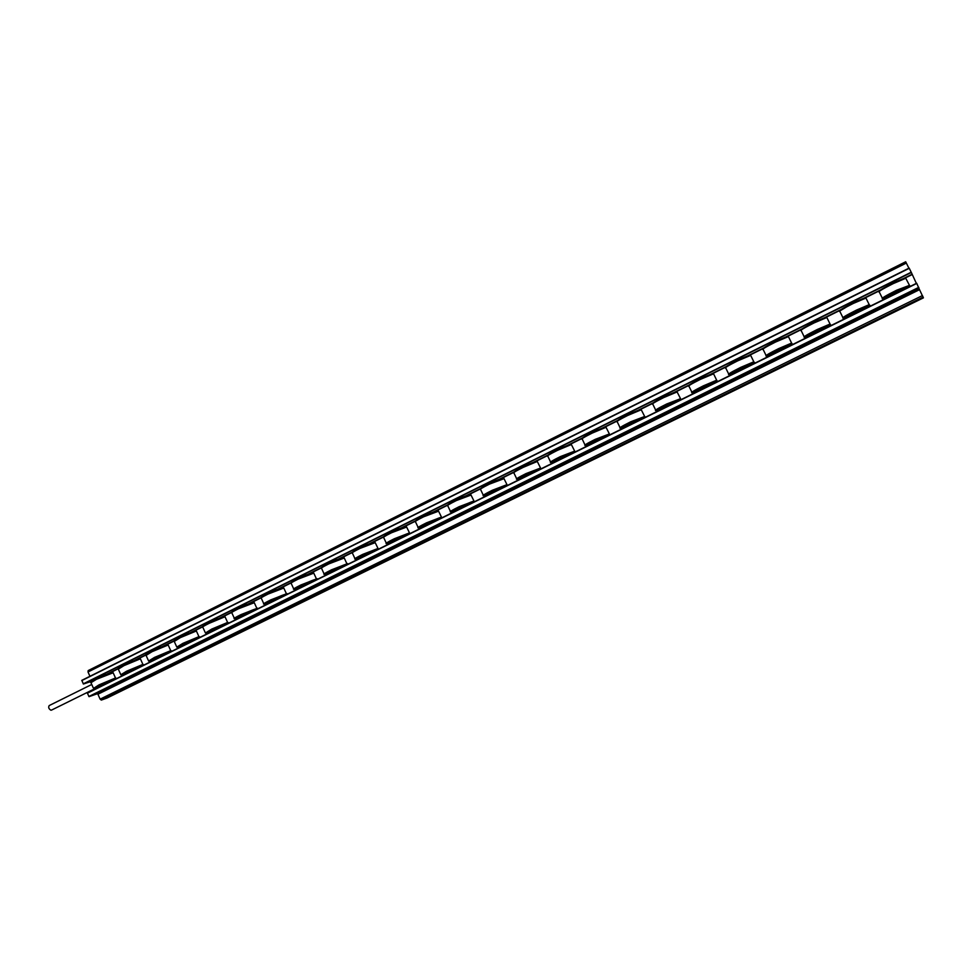<?xml version="1.0" encoding="UTF-8"?>
<svg xmlns="http://www.w3.org/2000/svg" width="972" height="972" viewBox="0 0 972 972"><rect width="100%" height="100%" fill="white"/><g stroke="black" fill="none" stroke-linecap="round" stroke-linejoin="round"><path stroke-width="1.46" d="M887.059 286.193L891.324 282.828L896.342 280.932M97.577 678.298L98.974 676.621L105.243 674.155M91.745 684.482L49.208 705.563C48.175 707.361 48.746 708.904 50.909 710.216L51.698 709.961M909.148 268.078L81.794 680.351L909.148 268.078L911.347 272.488L83.434 684.021L92.048 681.141M81.794 680.351L83.434 684.021M136.505 674.203L130.357 676.816L136.505 674.203M109.143 687.678L102.935 690.314L109.143 687.678M164.268 660.523L158.169 663.111L164.268 660.523M192.444 646.647L186.405 649.211L192.444 646.647M221.045 632.553L215.055 635.093L221.045 632.553M250.071 618.253L244.154 620.768L250.071 618.253M279.547 603.721L273.679 606.224L279.547 603.721M309.473 588.983L303.665 591.45L309.473 588.983M339.872 574.015L334.113 576.457L339.872 574.015M370.733 558.803L365.035 561.233L370.733 558.803M402.08 543.36L396.442 545.766L402.08 543.36M433.925 527.675L428.348 530.056L433.925 527.675M466.281 511.734L460.764 514.091L466.281 511.734M499.158 495.538L493.691 497.871L499.158 495.538M532.571 479.075L527.152 481.395L532.571 479.075M566.518 462.344L561.172 464.64L566.518 462.344M601.036 445.346L595.739 447.618L601.036 445.346M636.125 428.057L630.877 430.304L636.125 428.057M671.798 410.476L666.61 412.711L671.798 410.476M708.078 392.603L702.95 394.814L711.723 390.367L708.078 392.603M744.977 374.427L739.899 376.626L748.792 372.094L744.977 374.427M782.509 355.934L777.479 358.109L786.506 353.492L782.509 355.934M820.696 337.126L815.715 339.289L824.876 334.575L820.696 337.126M859.552 317.978L854.619 320.128L863.926 315.329L859.552 317.978M899.088 298.501L894.204 300.627L903.668 295.731L899.088 298.501M110.237 686.815L103.409 689.889M847.56 305.803L851.63 302.559L856.684 300.64M808.753 325.073L812.628 321.939L817.731 320.007M770.602 344.015L774.295 340.99L779.447 339.046M733.155 362.726L732.852 362.119L736.618 359.713L741.83 357.745M696.28 381.036L695.988 380.417L699.585 378.12L704.846 376.128M660.037 399.03L659.745 398.423L663.183 396.212L668.493 394.207M624.389 416.733L624.097 416.125L627.39 414.011L632.736 411.97M589.324 434.144L589.032 433.536L592.179 431.507L597.586 429.454M554.83 451.263L554.538 450.656L557.551 448.712L563.019 446.634M520.895 468.115L520.603 467.508L523.495 465.637L529.011 463.535M487.507 484.7L487.215 484.092L489.973 482.294L495.55 480.168M454.641 501.017L454.361 500.41L457.01 498.685L462.636 496.534M422.31 517.08L422.018 516.46L424.557 514.808L430.244 512.633M390.44 532.802L392.615 530.676L398.362 528.476M359.093 548.378L361.183 546.3L366.979 544.077M328.244 563.699L330.237 561.682L336.081 559.435M297.869 578.79L299.765 576.833L305.67 574.549M267.944 593.649L269.766 591.741L275.72 589.433M238.48 608.29L240.218 606.419L246.232 604.086M209.454 622.712L211.118 620.889L217.181 618.52M180.865 636.915L182.457 635.129L188.568 632.748M152.689 650.912L154.208 649.174L160.38 646.757M124.938 664.702L126.384 663.001L132.605 660.559M916.353 283.374L911.347 272.488M137.672 673.292L130.807 676.378M165.507 659.563L158.618 662.685M193.756 645.639L186.843 648.774M222.442 631.496L215.492 634.655M251.554 617.147L244.567 620.33M281.115 602.567L274.092 605.787M311.137 587.768L304.066 591.012M341.622 572.739L334.514 576.019M372.58 557.478L365.423 560.783M404.036 541.975L396.831 545.316M435.991 526.217L428.725 529.606M468.455 510.215L461.141 513.641M501.443 493.946L494.068 497.409M534.977 477.41L527.529 480.933M569.057 460.607L561.537 464.179M603.709 443.524L596.103 447.144M638.932 426.161L631.253 429.831M674.762 408.495L666.986 412.225M711.188 390.537L703.327 394.328M748.258 372.264L740.275 376.128M785.959 353.674L777.867 357.611M824.317 334.757L816.103 338.766M863.355 315.511L855.02 319.606M903.097 295.925L894.617 300.105M906.341 263.06L88.015 671.98L88.185 670.583L905.685 261.772L908.905 268.211M916.669 283.216L919.184 288.891L97.322 693.753L89.059 696.657L87.383 693.206L916.669 283.216L87.419 692.975M919.548 289.656L97.917 694.227L100.116 699.147L101.319 700.083L107.054 698.018L923.4 297.869L919.172 288.903M100.116 699.147L922.477 295.549M88.015 671.98L89.934 676.293M97.965 694.202L97.965 693.437M923.206 297.055L101.319 700.083M100.942 685.843L94.843 688.067L99.849 685.066L114.089 679.076L108.876 682.283M100.809 685.527L108.73 681.967M114.344 679.015L112.12 680.388M97.637 686.925L94.843 687.775M109.982 681.044L109.168 681.518M156.14 658.591L150.016 660.826L155.362 657.607L169.298 651.738L164.086 655.007M155.994 658.263L163.94 654.678M169.602 651.677L167.293 653.123M152.883 659.648L149.98 660.535M165.216 653.731L164.39 654.217M212.99 630.524L206.829 632.772L212.552 629.321L226.184 623.574C227.764 623.283 226.039 624.389 220.972 626.891M212.844 630.184L214.435 628.787L220.826 626.563M226.525 623.502L224.131 625.02M209.794 631.557L206.769 632.48M271.577 601.595L265.356 603.867L271.492 600.161L284.82 594.548C286.485 594.232 284.747 595.362 279.596 597.926M271.419 601.255L273.217 599.712L279.45 597.586M285.209 594.463L282.718 596.055M268.418 602.616L265.271 603.576M331.962 571.779L325.693 574.088L332.278 570.102L345.291 564.598C347.028 564.27 345.291 565.412 340.054 568.049M331.804 571.427L333.833 569.738L339.896 567.697M345.716 564.513L343.128 566.19M328.84 572.787L325.584 573.784M394.243 541.027L387.901 543.372L394.997 539.083L407.693 533.701C409.504 533.349 407.742 534.527 402.42 537.237M394.073 540.663L396.369 538.816L402.25 536.86M408.155 533.604L405.47 535.365M391.157 542.036L387.767 543.069M403.076 535.657L403.732 535.487M458.517 509.292L452.089 511.685L459.744 507.056L472.113 501.807C473.996 501.43 472.222 502.633 466.791 505.416M458.334 508.915L460.91 506.898L468.006 503.946L466.621 505.039M472.623 501.698L469.816 503.545M455.443 510.3L451.931 511.381M467.398 503.824L468.103 503.63M524.868 476.535L518.331 478.989C517.286 478.917 520.044 477.24 526.605 473.984L538.658 468.856C540.614 468.455 538.816 469.695 533.276 472.562M524.686 476.146L527.565 473.935L534.491 471.043L533.081 472.173M539.193 468.735L536.277 470.679M521.782 477.544L518.149 478.674M533.835 470.934L534.527 471.043M593.394 442.697L586.736 445.225C585.666 445.115 588.655 443.317 595.69 439.818L607.439 434.8C609.444 434.387 607.622 435.65 601.96 438.615M593.199 442.296L596.443 439.879L603.199 437.06L601.765 438.214M607.998 434.678L604.973 436.707M590.296 443.718L586.541 444.897M602.494 436.95L603.248 437.048M591.304 442.722L591.717 442.102M664.216 407.718L657.412 410.33C656.331 410.196 659.563 408.252 667.132 404.486L678.578 399.589C680.631 399.152 678.76 400.464 672.964 403.514M664.022 407.317L667.63 404.68L674.228 401.91L672.77 403.101M679.149 399.456L676.002 401.582M661.069 408.775L657.206 410.002M673.487 401.825L674.289 401.898M662.078 407.754L662.527 407.098M737.444 371.559L730.47 374.269C729.389 374.099 732.9 371.984 741.029 367.938L752.182 363.139C754.284 362.69 752.364 364.038 746.423 367.209M737.238 371.146L741.272 368.254L747.711 365.557L746.217 366.784M752.765 363.006L749.497 365.229M734.237 372.653L730.251 373.941M746.921 365.472L747.772 365.545M735.245 371.608L735.731 370.915M813.199 334.149L806.019 336.968C804.962 336.749 808.789 334.453 817.513 330.103L828.387 325.413C830.525 324.952 828.545 326.349 822.446 329.617M812.993 333.724L817.488 330.577L823.77 327.916L822.239 329.192M828.97 325.28L825.58 327.588M809.907 335.279L805.8 336.628M822.944 327.856L823.843 327.916M810.94 334.21L811.462 333.493M891.616 295.415L884.216 298.368C883.196 298.088 887.375 295.61 896.731 290.92L907.338 286.339C909.513 285.853 907.459 287.299 901.178 290.689M891.409 294.978L896.415 291.539L902.551 288.939L900.959 290.264M907.921 286.193L904.397 288.599M888.214 296.618L883.998 298.015M901.7 288.891L902.551 288.939M890.631 295.038L889.465 295.464M889.295 295.5L889.842 294.759M852.067 314.952L844.777 317.832C843.745 317.589 847.742 315.207 856.769 310.688L867.51 306.046C869.673 305.573 867.656 306.994 861.459 310.323M851.849 314.515L856.599 311.234L862.808 308.61L861.253 309.898M868.093 305.913L864.643 308.27M848.726 316.119L844.559 317.492M861.97 308.537L862.881 308.598M849.771 315.025L850.306 314.284M774.988 353.018L767.929 355.776C766.847 355.582 770.517 353.383 778.937 349.179L789.944 344.44C792.071 343.979 790.127 345.364 784.1 348.571M774.793 352.593L779.046 349.58L785.412 346.895L783.894 348.146M790.54 344.307L787.199 346.579M771.744 354.124L767.71 355.436M784.598 346.834L785.473 346.895M772.776 353.067L773.275 352.362M700.52 389.796L693.631 392.445C692.55 392.299 695.928 390.27 703.764 386.37L715.064 381.522C717.142 381.073 715.246 382.409 709.378 385.52M700.314 389.383L704.141 386.625L710.654 383.891L709.183 385.094M715.647 381.389L712.427 383.563M697.349 390.865L693.425 392.117M709.888 383.806L710.714 383.879M698.358 389.833L698.819 389.165M628.507 425.359L621.776 427.923C620.707 427.802 623.817 425.93 631.107 422.298L642.711 417.34C644.74 416.915 642.893 418.203 637.17 421.216M628.313 424.946L631.739 422.431L638.41 419.625L636.976 420.803M643.282 417.207L640.183 419.284M625.397 426.392L621.582 427.595M637.693 419.54L638.47 419.625M626.405 425.384L626.818 424.74M558.851 459.756L552.254 462.247C551.197 462.15 554.064 460.424 560.868 457.047L572.763 451.968C574.744 451.567 572.933 452.818 567.332 455.734M558.657 459.355L561.719 457.047L568.559 454.191L567.138 455.333M573.31 451.846L570.345 453.839M555.765 460.764L552.072 461.919M567.879 454.082L568.608 454.191M556.786 459.78L557.175 459.173M491.419 493.047L484.943 495.465L492.901 490.653L505.112 485.465C507.032 485.077 505.246 486.304 499.766 489.123M491.249 492.658L493.97 490.544L500.969 487.628L499.584 488.746M505.634 485.356L502.779 487.251M488.345 494.055L484.773 495.161M500.349 487.507L501.005 487.628M426.125 525.281L419.746 527.662L427.109 523.191L439.648 517.882C441.495 517.517 439.733 518.708 434.35 521.454M425.955 524.916L428.385 522.985L434.18 521.077M440.134 517.784L437.388 519.583M423.039 526.289L419.6 527.346M434.982 519.862L435.663 519.68M362.86 556.519L356.554 558.851L363.394 554.708L376.249 549.277C378.023 548.937 376.273 550.091 370.988 552.764M362.702 556.166L364.852 554.392L370.83 552.4M376.699 549.18L374.05 550.893M359.762 557.527L356.432 558.548M371.668 551.209L372.3 551.039M301.539 586.809L295.294 589.093L301.648 585.253L314.819 579.689C316.52 579.361 314.782 580.503 309.594 583.103M301.381 586.456L303.288 584.84L309.436 582.75M315.232 579.604L312.692 581.244M298.404 587.817L295.196 588.789M242.064 616.163L235.868 618.435L241.797 614.851L255.272 609.177C256.9 608.873 255.162 609.979 250.059 612.518M241.907 615.835L243.595 614.365L249.913 612.178M255.636 609.092L253.194 610.647M238.881 617.196L235.807 618.131M184.352 644.655L178.204 646.902L183.732 643.573L197.523 637.766L192.322 641.058M184.206 644.327L192.177 640.73M197.851 637.693L195.494 639.175M181.132 645.712L178.168 646.611M193.452 639.758L192.614 640.256M128.34 672.32L122.229 674.544L127.405 671.433L141.487 665.504L136.274 668.748M128.195 672.004L136.141 668.42M141.766 665.443L139.506 666.853M125.06 673.389L122.217 674.252M137.392 667.485L136.578 667.971M909.27 268.296L81.77 680.582M911.882 274.371L903.523 278.514M880.547 289.923L863.561 298.368M840.987 309.57L824.292 317.868M802.119 328.876L785.716 337.017M763.919 347.855L747.796 355.849M727.809 365.776L710.532 374.366M690.873 384.122L673.888 392.554M654.569 402.153L637.863 410.451M618.86 419.88L602.433 428.045M583.747 437.315L567.587 445.346M549.216 454.471L533.324 462.368M515.245 471.335L499.608 479.111M481.82 487.944L466.438 495.574M448.93 504.274L433.791 511.794M416.563 520.348L401.667 527.747M383.466 536.787L370.04 543.445M352.119 552.351L338.924 558.9M321.27 567.672L308.27 574.124M290.895 582.75L278.101 589.105M260.982 597.61L248.382 603.867M231.518 612.239L219.125 618.399M202.504 626.648L190.293 632.711M173.927 640.84L161.899 646.805M145.764 654.824L133.929 660.705M118.013 668.602L106.361 674.386M912.003 274.626L904.981 278.114M879.15 290.932L865.104 297.906M839.699 310.53L825.921 317.37M800.928 329.775L787.417 336.482M762.838 348.693L749.582 355.266M726.667 366.651L712.379 373.746M689.841 384.936L675.807 391.898M653.621 402.918L639.843 409.759M618.022 420.597L604.475 427.315M582.993 437.983L569.689 444.593M548.548 455.09L535.475 461.579M514.674 471.918L501.807 478.297M481.334 488.466L468.674 494.748M448.529 504.76L436.076 510.944M416.113 520.846L403.988 526.873M383.284 537.152L372.41 542.546M351.998 552.679L341.318 557.989M321.197 567.976L310.7 573.188M290.859 583.042L280.568 588.157M260.982 597.877L250.885 602.895M231.555 612.494L221.64 617.414M202.565 626.891L192.845 631.703M176.649 646.757L174.255 641.447L180.355 637.632L196.38 630.986L180.33 637.17C171.339 641.727 174.377 640.998 174.012 641.119L164.487 645.797M146.189 654.836L151.984 651.264C142.24 656.234 147.161 654.095 145.861 655.079L136.53 659.672M118.098 668.821L108.998 673.341M918.856 287.627L89.059 696.657M911.214 272.233L83.228 683.863M916.778 283.435L87.383 693.206M923.4 297.869L107.041 698.018M918.734 287.372L88.853 696.499M91.125 682.15L96.507 678.821C105.997 674.374 111.44 672.199 112.837 672.32M95.147 688.176L100.979 685.904C91.927 689.537 91.392 689.306 99.363 685.224C110.322 679.853 121.792 675.892 111.987 680.837M109.423 682.101L108.572 681.627M100.76 685.43L108.694 681.87M93.883 688.176L98.986 684.883L115.498 677.982C113.918 679.331 119.823 676.22 112.072 680.789M93.3 687.957L90.967 682.721L96.483 679.282L113.165 672.782M148.461 660.693L146.092 655.407L151.972 651.726L168.18 645.007C166.771 644.691 161.376 646.781 151.972 651.264C161.461 646.817 166.807 644.703 168.022 644.91M168.35 645.384L170.72 650.633L154.524 657.4L148.619 661.045C151.085 660.668 145.095 662.977 156.176 658.664C146.93 662.357 146.505 662.053 154.9 657.752C166.151 652.236 177.05 648.591 166.905 653.694M164.268 654.994L163.782 654.314M155.945 658.166L163.904 654.569M167.002 653.646C175.422 648.688 168.994 652.054 170.72 650.633L170.926 650.948M202.893 626.721L209.138 622.87C218.591 618.435 223.839 616.357 224.884 616.661M205.262 632.614L202.844 627.28C201.483 627.402 203.585 626.089 209.15 623.331L225.018 616.746L227.606 622.457L211.762 629.078L205.432 632.991C207.887 632.626 201.957 634.923 213.026 630.585C203.561 634.388 203.257 633.999 212.115 629.443C223.694 623.769 233.973 620.464 223.463 625.749M212.795 630.075L220.778 626.454M223.56 625.701C232.721 620.33 225.747 623.951 227.606 622.457L227.849 622.797M202.601 626.94C202.978 626.831 199.819 627.584 209.126 622.87L224.046 616.625L225.2 617.147M261.31 597.744L268.053 593.6C277.47 589.178 282.609 587.161 283.496 587.538M265.866 603.94L271.601 601.668C261.918 605.556 261.747 605.094 271.103 600.271C283.01 594.439 292.621 591.474 281.746 596.954M271.37 601.146L279.389 597.476M263.959 604.098C262.525 604.244 264.785 602.847 270.751 599.894L286.521 593.758M263.776 603.685L261.322 598.315C259.876 598.436 262.124 597.015 268.09 594.062L283.812 588.048M321.538 567.879L328.815 563.42C338.171 559.022 343.213 557.041 343.954 557.503M326.228 574.136L331.999 571.852C322.048 575.849 322.024 575.29 331.926 570.187C346.98 563.371 350.272 562.399 341.816 567.259M331.744 571.305L339.836 567.587M324.405 574.379L324.296 574.306C322.765 574.464 325.195 572.958 331.586 569.786L347.04 563.809M324.089 573.881L321.598 568.45C320.055 568.571 322.485 567.053 328.864 563.869L344.258 558.025M383.636 537.091L391.509 532.279C400.792 527.905 405.737 525.974 406.332 526.508M388.472 543.421L394.28 541.1C384.049 545.219 384.183 544.575 394.693 539.144C409.856 532.292 412.881 531.453 403.769 536.653M394.025 540.541L402.201 536.751M386.589 543.664L386.492 543.603C384.888 543.761 387.512 542.133 394.365 538.731L409.479 532.899M386.285 543.141L383.746 537.662C382.118 537.783 384.73 536.143 391.582 532.729L406.624 527.043M447.703 505.319C446.853 505.112 449.696 503.387 456.22 500.143C465.418 495.793 470.254 493.91 470.727 494.505M452.685 511.734L458.553 509.377C448.019 513.629 448.323 512.876 459.477 507.092C474.761 500.191 477.495 499.523 467.678 505.076M458.286 508.793L466.56 504.918M450.668 511.928C448.991 512.074 451.822 510.324 459.161 506.679L473.704 501.175M450.437 511.442L447.849 505.902C446.16 506.023 448.979 504.249 456.318 500.58L471.019 495.052M513.836 472.538C513.009 472.271 516.083 470.399 523.045 466.937C532.158 462.623 536.896 460.789 537.249 461.445L537.54 462.004M524.904 476.608C514.03 481.019 514.528 480.156 526.387 473.996C541.781 467.058 544.211 466.536 533.664 472.465M524.625 476.025L533.033 472.052M516.897 479.232C515.148 479.366 518.21 477.483 526.083 473.558L540.553 468.03M516.654 478.734L514.006 473.121C512.256 473.23 515.306 471.311 523.167 467.386L537.285 461.469L540.566 468.042L533.774 472.416M582.119 438.688C581.341 438.36 584.67 436.343 592.106 432.637C601.121 428.36 605.75 426.574 605.993 427.267M587.319 445.273L593.43 442.782C582.192 447.351 582.896 446.367 595.52 439.794C610.951 432.844 613.113 432.467 601.996 438.7L601.547 437.752M593.139 442.175L601.704 438.093M585.278 445.48C583.479 445.601 586.796 443.56 595.241 439.344L609.383 433.949M585.023 444.957L582.325 439.283C580.515 439.368 583.82 437.291 592.252 433.075L606.03 427.291L606.285 427.85M652.674 403.708C651.933 403.331 655.541 401.144 663.512 397.171C672.405 392.943 676.925 391.194 677.083 391.923M657.923 410.415L664.253 407.803C652.613 412.578 653.536 411.448 667.011 404.437C682.295 397.536 684.3 397.244 673.013 403.599L672.539 402.627M663.949 407.183L672.709 402.979M655.966 410.634L655.918 410.597C654.083 410.706 657.692 408.495 666.743 403.963L680.558 398.702M655.663 410.075L652.892 404.316C651.046 404.376 654.642 402.141 663.682 397.597L677.12 391.947L677.387 392.518M725.598 367.562C724.905 367.112 728.83 364.755 737.384 360.478C746.144 356.299 750.566 354.598 750.651 355.351M730.944 374.366L737.481 371.644C725.404 376.626 726.57 375.362 740.968 367.866C756.119 361.001 757.953 360.806 746.46 367.295C757.723 361.256 753.604 362.447 754.223 362.252L754.211 362.24M737.177 371.012L746.156 366.651M728.988 374.585L728.927 374.56C727.08 374.621 731.005 372.227 740.725 367.367L753.81 361.803L750.967 355.946M728.672 374.013L725.841 368.181C723.97 368.206 727.882 365.776 737.578 360.904L750.676 355.375C747.772 356.226 756.18 351.961 737.384 360.478C724.407 366.784 724.407 368.449 725.404 367.732M801.037 330.176C800.381 329.654 804.658 327.102 813.843 322.497C822.458 318.379 826.783 316.714 826.82 317.48M806.432 337.09L813.236 334.234C800.685 339.447 802.107 338.025 817.513 329.994C832.542 323.178 834.195 323.081 822.482 329.702L830.465 324.478M812.92 333.59L817.476 330.674L822.166 329.058M804.5 337.308L804.439 337.272C802.593 337.296 806.869 334.696 817.294 329.484L830.064 324.041L827.136 318.087M804.172 336.725L801.268 330.796C799.397 330.784 803.662 328.159 814.074 322.923L826.856 317.504L813.843 322.497C795.181 332.047 801.924 330.055 800.831 330.346M879.101 291.479C878.506 290.895 883.147 288.113 893.025 283.156C901.639 279.049 905.855 277.421 905.685 278.284M884.556 298.526L891.664 295.512C878.591 300.968 880.304 299.388 896.804 290.774C911.712 283.994 913.182 283.994 901.226 290.786L900.716 289.753M891.336 294.844L896.342 291.685L900.898 290.118M882.649 298.744L882.576 298.696C880.754 298.671 885.431 295.853 896.597 290.239L909.464 285.355M882.309 298.149L879.332 292.122C877.485 292.05 882.139 289.194 893.292 283.581L905.77 278.271L906.062 278.855M839.735 310.991C839.103 310.445 843.562 307.772 853.088 302.997C861.629 298.914 865.906 297.262 865.918 298.04L866.246 298.647M852.104 315.037C839.298 320.371 840.865 318.877 856.806 310.566C871.775 303.75 873.342 303.714 861.508 310.42C873.257 304.042 868.992 305.305 869.624 305.099L869.612 305.099M851.788 314.381L856.563 311.356L861.18 309.764M843.234 318.196L843.174 318.148C841.327 318.148 845.81 315.45 856.587 310.044L869.211 304.649L865.955 298.064L864.776 297.979L853.088 302.997L839.529 311.174M842.906 317.601L839.966 311.623C838.107 311.587 842.554 308.853 853.331 303.422L865.955 298.064M762.996 349.033C762.327 348.547 766.422 346.081 775.279 341.646C783.967 337.503 788.341 335.814 788.401 336.579M768.366 355.886L775.036 353.103C762.728 358.194 764.016 356.858 778.912 349.094C793.99 342.253 795.74 342.108 784.149 348.656L792.01 343.529M774.72 352.459L783.833 348.012M766.422 356.104L766.361 356.068C764.514 356.117 768.609 353.626 778.669 348.596L791.597 343.092L788.717 337.187M775.498 342.071L788.426 336.604C785.631 337.406 793.687 333.287 775.279 341.646C757.735 350.649 763.688 348.984 762.801 349.203L763.239 349.653C761.368 349.653 765.45 347.125 775.498 342.071M688.832 385.787C688.115 385.374 691.882 383.102 700.132 378.983C708.953 374.779 713.436 373.054 713.557 373.795L713.861 374.39M694.13 392.542L700.557 389.881C688.711 394.753 689.743 393.563 703.667 386.309C718.891 379.42 720.811 379.189 709.426 385.605L717.069 380.635M700.253 389.25L709.123 384.973M692.173 392.761L692.125 392.724C690.278 392.81 694.044 390.513 703.412 385.823L716.668 380.198L713.582 373.819C710.982 374.281 717.494 371.158 700.132 378.971C687.447 385.155 687.751 386.613 688.638 385.957M691.857 392.19L689.063 386.394C687.204 386.443 690.946 384.11 700.314 379.408L713.582 373.819M617.099 421.338C616.345 420.985 619.808 418.896 627.511 415.044C636.466 410.804 641.034 409.03 641.241 409.747M622.335 427.984L628.556 425.432C617.111 430.11 617.925 429.053 630.974 422.273C646.331 415.336 648.409 415.008 637.207 421.301L636.745 420.341M628.252 424.825L636.915 420.682M620.355 428.215L620.306 428.178C618.484 428.3 621.946 426.173 630.694 421.799L644.667 416.478M620.051 427.656L617.317 421.945C615.483 422.018 618.933 419.868 627.669 415.481L641.265 409.771L641.544 410.33M547.698 455.747C546.896 455.455 550.103 453.511 557.296 449.927C566.36 445.638 571.038 443.827 571.329 444.508L571.633 445.067M552.825 462.295L558.888 459.829C547.831 464.324 548.427 463.389 560.674 457.047C576.129 450.072 578.389 449.647 567.466 455.771M558.608 459.234L567.089 455.212M550.808 462.49C549.034 462.623 552.23 460.655 560.382 456.597L574.683 451.13M550.565 461.979L547.892 456.342C546.106 456.439 549.277 454.446 557.43 450.364L571.366 444.532L574.695 451.142L567.563 455.71M480.508 489.062C479.67 488.819 482.622 487.021 489.366 483.667C498.527 479.342 503.302 477.483 503.715 478.115M485.538 495.513L491.468 493.12C480.763 497.457 481.152 496.643 492.658 490.678C508.004 483.752 510.579 483.169 500.41 488.904M491.188 492.537L499.523 488.624M483.521 495.708C481.808 495.854 484.749 494.031 492.354 490.253L506.983 484.639M483.291 495.222L480.666 489.645C478.941 489.754 481.869 487.908 489.463 484.117L504.006 478.674M415.421 521.332C414.558 521.138 417.28 519.473 423.598 516.339C432.856 511.977 437.74 510.069 438.263 510.64M420.317 527.699L426.161 525.366C415.785 529.546 416.004 528.841 426.817 523.24C442.053 516.363 444.933 515.61 435.468 520.992M425.894 524.795L434.12 520.968M418.325 527.893C416.684 528.039 419.406 526.35 426.501 522.839L441.458 517.08M418.118 527.419L415.542 521.903C413.89 522.025 416.599 520.324 423.683 516.788L438.566 511.175M352.35 552.606L359.919 547.977C369.238 543.579 374.232 541.635 374.888 542.133M357.125 558.9L362.896 556.604C352.812 560.662 352.86 560.054 363.054 554.781C378.169 547.953 381.34 547.054 372.543 552.084M362.641 556.045L370.769 552.29M355.254 559.143L355.157 559.07C353.589 559.228 356.117 557.673 362.726 554.38L378.011 548.475M354.95 558.633L352.435 553.177C350.856 553.299 353.371 551.719 359.98 548.427L375.192 542.655M291.199 582.921L298.197 578.632C307.589 574.209 312.68 572.216 313.494 572.642M301.575 586.869C291.746 590.818 291.649 590.308 301.284 585.338C313.349 579.421 322.619 576.651 311.55 582.216M301.32 586.335L309.388 582.641M294.018 589.397L293.896 589.311C292.414 589.469 294.759 588.011 300.931 584.962L316.544 578.899M293.702 588.898L291.236 583.492C289.741 583.625 292.074 582.143 298.246 579.081L313.798 573.152M231.883 612.336L238.371 608.351C247.799 603.916 252.999 601.875 253.971 602.215M236.354 618.496L242.089 616.236C232.515 620.075 232.284 619.65 241.384 614.972C253.121 609.213 263.072 606.078 252.38 611.449M241.858 615.726L249.865 612.068M234.471 618.654C233.073 618.8 235.26 617.451 241.032 614.596L256.96 608.387M234.301 618.253L231.871 612.907C230.461 613.028 232.636 611.667 238.395 608.8L254.275 602.713M174.328 640.888L180.342 637.17C189.807 632.736 195.105 630.634 196.247 630.889M196.563 631.375L198.944 636.66L182.93 643.343L176.807 647.121C179.273 646.745 173.259 649.065 184.388 644.728C175.033 648.482 174.668 648.13 183.295 643.707C194.704 638.106 205.299 634.631 194.971 639.819M184.158 644.229L192.128 640.621M195.068 639.77C203.756 634.692 197.231 638.069 198.944 636.66L199.175 636.976M118.45 668.602L124.039 665.14C133.529 660.693 138.923 658.554 140.223 658.712M120.674 674.422L118.329 669.161L124.027 665.601L140.393 658.822L142.896 664.411L126.542 671.239L120.832 674.762C123.323 674.179 116.543 677.034 128.365 672.381C119.228 676.05 118.742 675.783 126.919 671.579C138.024 666.148 149.214 662.345 139.239 667.363M136.651 668.639L135.971 668.068M128.158 671.895L136.092 668.323M118.11 668.845C118.985 668.42 114.684 669.963 124.027 665.152L139.433 658.7L140.551 659.186M896.597 281.455L896.233 280.714M105.511 674.75L105.195 674.021M97.492 687.386L51.467 710.131M101.112 686.208L100.651 685.187M90.761 682.417C92.048 681.712 86.739 683.899 96.495 678.821L112.059 672.308L113.007 672.43L115.498 677.982M108.354 681.7L100.529 685.26M113.493 679.246L108.815 682.15M100.881 685.71L95.657 687.24M98.549 685.697L110.286 680.424M160.647 647.328L160.319 646.611M156.298 658.931L155.836 657.91M163.539 654.399L155.714 657.971M168.727 651.908L164.025 654.861M156.079 658.445L150.806 659.988M153.746 658.409L165.471 653.111M217.436 619.091L217.12 618.374M221.009 626.964L220.656 626.187M213.135 630.852L212.674 629.807M220.389 626.272L212.564 629.88M225.638 623.732L220.911 626.746M212.929 630.366L207.607 631.909M210.584 630.293L222.321 624.96M275.975 589.992L275.647 589.275M279.632 597.987L279.268 597.185M271.71 601.899L271.237 600.854M261.043 597.95C261.468 597.853 258.078 598.643 268.041 593.6L282.427 587.55L283.605 587.61L286.254 593.406C284.31 594.949 291.709 591.146 281.844 596.905M278.988 597.282L271.127 600.927M284.298 594.694L279.535 597.768M271.504 601.449L266.121 602.992M269.159 601.328L280.92 595.945M336.336 559.981L336.008 559.264M340.091 568.122L339.702 567.284M332.096 572.071L331.61 571.014M321.282 568.073C321.732 567.988 318.148 568.802 328.803 563.42L342.849 557.491L344.039 557.563L346.749 563.444C344.538 565.133 352.787 560.856 341.913 567.211M339.665 567.284L331.513 571.074M344.793 564.744L339.981 567.891M331.889 571.621L326.446 573.188M329.532 571.475L341.342 566.032M398.605 529.011L398.277 528.306M402.457 537.297L402.056 536.447M394.377 541.295L393.879 540.238M383.405 537.273C383.624 537.322 380.562 537.759 391.497 532.279C410.561 523.787 404.218 526.933 406.393 526.557L409.516 532.935L403.866 536.605M402.007 536.447L393.782 540.298M407.207 533.847L402.347 537.066M394.17 540.857L388.642 542.449M391.789 540.687L403.696 535.171M462.879 497.057L462.538 496.352M466.827 505.489L466.414 504.602M458.626 509.547L458.14 508.478M447.485 505.501C447.46 505.695 444.982 505.707 456.208 500.143C474.615 491.905 468.662 494.882 470.776 494.541L473.972 501.017L467.787 505.015M466.366 504.614L458.043 508.538M471.639 501.941L466.718 505.258M458.432 509.121L452.818 510.75M456.026 508.927L468.054 503.302M529.254 464.057L528.914 463.34M533.312 472.647L532.875 471.724M524.977 476.766L524.467 475.697M532.814 471.736L524.382 475.745M537.285 461.469L523.045 466.937C511.503 472.623 513.35 473.048 513.629 472.708M524.904 476.62L518.914 479.038M538.196 468.99L533.191 472.392M524.783 476.365L519.048 478.03M522.341 476.146L534.527 470.387M597.829 429.964L597.488 429.247M593.491 442.904L592.981 441.835M581.912 438.858C581.378 439.32 580.211 438.469 592.106 432.637C610.27 424.485 603.405 427.814 606.03 427.291L609.395 433.962L601.996 438.7M601.486 437.765L592.896 441.883M606.978 434.946L601.875 438.433M593.309 442.515L587.452 444.228M590.83 442.296L603.211 436.379M668.736 394.717L668.384 394M664.301 407.912L663.791 406.843M652.467 403.878C651.714 404.474 651.094 403.222 663.512 397.171C681.263 389.189 674.434 392.469 677.12 391.947L680.57 398.714L673.013 403.599M672.49 402.639L663.694 406.891M678.092 399.735L672.879 403.331M664.131 407.547L658.129 409.321M661.592 407.304L660.328 408.592L674.24 401.229M742.073 358.267L741.721 357.538M746.472 367.307L745.986 366.298M737.517 371.729L737.007 370.66M745.925 366.31L736.91 370.709M751.684 363.297L746.326 367.015M737.347 371.377L731.187 373.236M734.759 371.146L733.447 372.47L747.723 364.852M817.987 320.529L817.622 319.8M822.506 329.739L821.996 328.694M813.272 334.307L812.75 333.226M821.741 328.791L812.653 333.287M827.865 325.584L822.348 329.435M813.102 333.955L806.76 335.911M810.441 333.736L809.093 335.109L823.794 327.2M891.688 295.561L891.154 294.48M878.895 291.661C880.377 291.175 872.212 293.909 893.037 283.156L905.77 278.271L909.488 285.367C908.856 285.561 913.121 284.31 901.226 290.786M900.485 289.838L891.057 294.54M906.779 286.509L901.08 290.494M891.518 295.221L884.97 297.286M888.785 295.026L887.387 296.448L902.575 288.198M856.939 301.162L856.575 300.433M861.532 310.457L861.01 309.4M852.14 315.098L851.606 314.029M860.755 309.485L851.521 314.078M852.116 315.037L845.154 317.978M866.963 306.216L861.374 310.141M851.97 314.758L845.531 316.763M849.273 314.551L847.9 315.949L862.832 307.869M779.702 339.556L779.35 338.827M784.161 348.693L783.651 347.66M775.073 353.176L774.55 352.107M763.239 349.653L766.106 355.521M783.602 347.672L774.453 352.156M789.434 344.598L784.015 348.389M774.903 352.824L768.658 354.731M772.278 352.605L770.954 353.954L785.425 346.19M705.089 376.65L704.736 375.921M709.426 385.617L708.953 384.62M700.605 389.979L700.083 388.909M708.892 384.633L699.998 388.958M714.578 381.668L709.293 385.337M700.435 389.614L694.348 391.437M697.872 389.383L696.584 390.683L710.666 383.187M632.991 412.493L632.638 411.776M628.605 425.554L628.094 424.485M616.904 421.508C616.248 422.042 615.398 420.973 627.511 415.044C645.262 407.074 638.75 410.233 641.265 409.771L644.679 416.49C644.011 416.709 648.202 415.457 637.207 421.301M636.684 420.341L627.997 424.533M642.237 417.486L637.073 421.034M628.422 425.177L622.493 426.927M625.919 424.946L638.434 418.956M563.262 447.156L562.922 446.44M567.369 455.807L566.931 454.872M558.949 459.975L558.45 458.906M566.87 454.884L558.353 458.954M571.366 444.532L557.284 449.927C545.584 455.686 547.09 456.33 547.491 455.917M572.301 452.114L567.247 455.552M558.766 459.574L552.971 461.263M556.312 459.355L568.584 453.523M495.793 480.69L495.465 479.986M499.802 489.195L499.377 488.296M491.54 493.278L491.042 492.221M480.29 489.232C480.144 489.499 477.981 489.305 489.353 483.679C507.7 475.466 501.552 478.516 503.763 478.151L506.995 484.663L500.519 488.843M499.316 488.308L490.945 492.269M504.65 485.611L499.681 488.952M491.346 492.877L485.672 494.517M488.916 492.67L501.017 486.984M430.487 513.167L430.159 512.451M434.387 521.527L433.974 520.652M426.246 525.548L425.748 524.479M415.19 521.502C415.299 521.636 412.517 521.855 423.598 516.339L438.323 510.677L441.482 517.104L435.578 520.931M433.925 520.652L425.663 524.54M439.162 518.027L434.277 521.284M426.052 525.123L420.475 526.727M423.658 524.941L435.614 519.364M367.222 544.612L366.894 543.907M371.025 552.825L370.636 551.987M362.993 556.798L362.507 555.741M352.107 552.789C352.447 552.776 349.106 553.408 359.907 547.977L374.973 542.182L378.047 548.512L372.653 552.023M370.599 551.987L362.41 555.802M375.751 549.423L370.915 552.606M362.787 556.361L357.295 557.94M360.418 556.203L372.276 550.723M305.925 575.096L305.597 574.379M309.631 583.176L309.254 582.35M301.672 587.1L301.186 586.055M290.944 583.127C291.381 583.03 287.882 583.832 298.185 578.632L312.401 572.642L313.592 572.702L316.265 578.547C314.126 580.199 322.097 576.044 311.648 582.167M308.962 582.447L301.089 586.116M301.575 586.881L295.828 589.141M314.308 579.834L309.521 582.945M301.466 586.651L296.047 588.206M299.109 586.517L310.894 581.11M246.487 604.657L246.159 603.94M250.096 612.591L249.731 611.789M242.21 616.479L241.736 615.446M231.603 612.554C232.004 612.445 228.724 613.223 238.359 608.351L253.109 602.178L254.093 602.288L256.705 608.047C254.749 609.602 262.075 605.787 252.477 611.412M249.464 611.886L241.627 615.507M254.737 609.322L249.998 612.372M241.992 616.017L236.646 617.56M239.647 615.92L251.396 610.562M188.823 633.319L188.507 632.602M192.347 641.119L192.006 640.354M184.51 644.995L184.036 643.962M191.751 640.439L183.927 644.035M196.964 637.924L192.249 640.913M184.291 644.509L178.994 646.052M181.958 644.46L193.683 639.139M132.872 661.142L132.556 660.425M128.498 672.673L128.037 671.652M135.74 668.153L127.915 671.713M142.896 664.411C141.256 665.784 147.416 662.564 139.336 667.314M140.904 665.674L136.214 668.602M128.28 672.174L123.031 673.718M125.947 672.15L137.672 666.865"/></g></svg>
